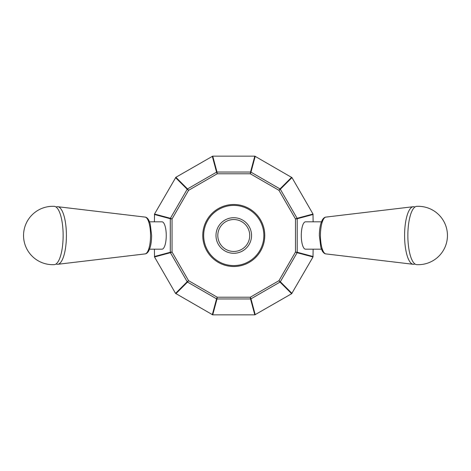 <?xml version="1.0" encoding="UTF-8"?>
<svg xmlns="http://www.w3.org/2000/svg" width="471" height="471" viewBox="0 0 471 471"><rect width="100%" height="100%" fill="white"/><g stroke="black" fill="none" stroke-linecap="round" stroke-linejoin="round"><path stroke-width="0.71" d="M313.121 221.823L313.009 214.034L291.973 177.608L254.799 156.142L212.733 156.142L175.871 177.29L154.523 214.034L154.406 221.823M154.406 249.177L154.523 256.966L175.553 293.392L212.733 314.858L254.799 314.858L291.655 293.71L313.009 256.966L313.121 249.177M154.406 256.53L170.308 252.268L172.045 252.038L170.425 252.703A0.913 0.865 -105 0 1 170.308 252.268L170.308 218.732A0.913 0.865 -75 0 1 170.425 218.297L172.045 218.962L170.308 218.732L154.406 214.47M212.303 314.74L216.56 298.838L217.225 297.219L216.996 298.955A0.913 0.865 -165 0 1 216.56 298.838L187.517 282.07A0.913 0.865 -135 0 1 187.199 281.752L188.583 280.681L187.517 282.07L175.871 293.71M291.655 293.71L280.015 282.07L278.95 280.681L280.333 281.752A0.913 0.865 135 0 1 280.015 282.07L250.966 298.838A0.913 0.865 165 0 1 250.537 298.955L250.301 297.219L250.966 298.838L255.229 314.74M313.121 214.47L297.219 218.732L295.488 218.962L297.107 218.297A0.913 0.865 75 0 1 297.219 218.732L297.219 252.268A0.913 0.865 105 0 1 297.107 252.703L295.488 252.038L297.219 252.268L313.121 256.53M255.229 156.26L250.966 172.162L250.301 173.781L250.537 172.045A0.913 0.865 15 0 1 250.966 172.162L280.015 188.93A0.913 0.865 45 0 1 280.333 189.248L278.95 190.319L280.015 188.93L291.655 177.29M175.871 177.29L187.517 188.93L216.56 172.162A0.913 0.865 -15 0 1 216.996 172.045L217.225 173.781L216.56 172.162L212.303 156.26M188.583 190.319L187.199 189.248A0.913 0.865 135 0 1 187.517 188.93L188.583 190.319L217.225 173.781L250.301 173.781L278.95 190.319L295.488 218.962L295.488 252.038L278.95 280.681L250.301 297.219L217.225 297.219L188.583 280.681L172.045 252.038L172.045 218.962L188.583 190.319M321.44 221.823L305.514 221.823A13.677 4.227 90 0 0 301.287 235.5A13.677 4.227 90 0 0 305.514 249.177L321.44 249.177M149.56 249.177L162.018 249.177A13.677 4.227 -90 0 0 166.245 235.5A13.677 4.227 -90 0 0 162.018 221.823L149.56 221.823M264.773 235.5A31.009 31.009 0 0 1 218.261 262.353A31.009 31.009 0 0 1 218.261 208.647A31.009 31.009 0 0 1 264.773 235.5M251.549 235.5A17.786 17.786 0 0 1 224.873 250.902A17.786 17.786 0 0 1 224.873 220.098A17.786 17.786 0 0 1 251.549 235.5M249.724 235.5A15.961 15.961 0 0 1 233.763 251.461A15.961 15.961 0 0 1 217.808 235.5A15.961 15.961 0 0 1 233.763 219.539A15.961 15.961 0 0 1 249.724 235.5M263.86 235.5A30.097 30.097 0 0 1 218.721 261.564A30.097 30.097 0 0 1 218.721 209.436A30.097 30.097 0 0 1 263.86 235.5M54.136 264.643A29.143 9.008 -90 0 0 54.283 264.643A29.143 9.008 -90 0 0 63.138 235.5A29.143 9.008 -90 0 0 54.283 206.357A29.184 29.184 0 0 0 23.55 235.5A29.184 29.184 0 0 0 54.283 264.643M56.102 263.943A28.802 8.902 -90 0 0 57.503 264.302A28.802 8.902 -90 0 0 57.833 264.284A28.802 8.902 -90 0 0 66.405 235.5A28.802 8.902 -90 0 0 57.833 206.716A28.802 8.902 -90 0 0 56.102 207.057M416.864 206.357A29.143 9.008 90 0 0 416.717 206.357A29.143 9.008 90 0 0 407.862 235.5A29.143 9.008 90 0 0 416.717 264.643A29.184 29.184 0 0 0 447.45 235.5A29.184 29.184 0 0 0 416.717 206.357M414.898 207.057A28.802 8.902 90 0 0 413.497 206.698A28.802 8.902 90 0 0 413.167 206.716A28.802 8.902 90 0 0 404.595 235.5A28.802 8.902 90 0 0 413.167 264.284A28.802 8.902 90 0 0 414.898 263.943M175.553 177.608L187.199 189.248L170.425 218.297L154.523 214.034M154.523 256.966L170.425 252.703L187.199 281.752L175.553 293.392M212.733 314.858L216.996 298.955L250.537 298.955L254.799 314.858M313.009 256.966L297.107 252.703L280.333 281.752L291.973 293.392M313.009 214.034L297.107 218.297L280.333 189.248L291.973 177.608M212.733 156.142L216.996 172.045L250.537 172.045L254.799 156.142M145.074 253.91C146.381 253.84 147.623 252.821 148.789 250.843L150.137 247.469C151.132 243.984 151.627 239.927 151.627 235.3L150.161 223.613L148.789 220.151C147.629 218.191 146.393 217.166 145.074 217.09A18.422 5.693 90 0 1 150.555 235.5A18.422 5.693 90 0 1 145.074 253.91L57.833 264.284M325.926 217.09C324.619 217.16 323.377 218.179 322.211 220.157L320.863 223.531C319.868 227.016 319.373 231.073 319.373 235.7L320.839 247.387L322.211 250.849C323.371 252.809 324.607 253.834 325.926 253.91A18.422 5.693 -90 0 1 320.445 235.5A18.422 5.693 -90 0 1 325.926 217.09L413.167 206.716M145.074 217.09L57.833 206.716M325.926 253.91L413.167 264.284"/></g></svg>
